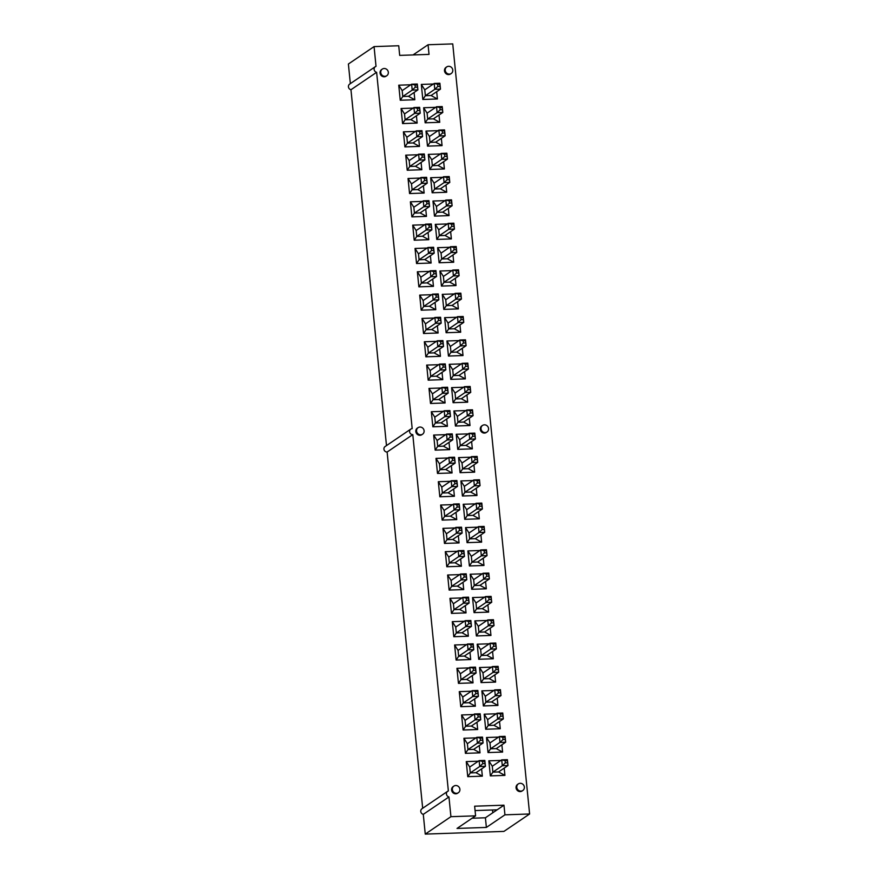 <?xml version="1.0" encoding="UTF-8"?>
<svg xmlns="http://www.w3.org/2000/svg" width="878" height="878" viewBox="0 0 878 878"><rect width="100%" height="100%" fill="white"/><g stroke="black" fill="none" stroke-linecap="round" stroke-linejoin="round"><path stroke-width="1.32" d="M414.098 92.475L414.822 99.752L400.247 100.246L402.782 96.492L408.468 96.295L417.895 89.896L412.21 90.094L402.782 96.492L402.19 90.61L411.617 84.211L415.031 85.001L415.25 87.207L412.21 90.094L411.617 84.211L417.313 84.025L417.895 89.896L417.16 84.936L415.031 85.001M415.25 87.207L417.379 87.141M417.313 84.025L417.16 84.936M436.684 91.696L437.409 98.973L422.823 99.477L421.319 84.42L424.776 89.841L434.204 83.443L437.617 84.233L437.837 86.439L434.786 89.315L434.204 83.443L439.889 83.245L440.482 89.128L439.746 84.156L437.617 84.233M437.837 86.439L439.966 86.362M440.482 89.128L434.786 89.315L425.369 95.713L431.054 95.515L440.482 89.128M439.889 83.245L439.746 84.156M439.011 115.029L439.735 122.294L425.15 122.799L423.657 107.742L427.103 113.163L436.531 106.765L439.944 107.555L440.163 109.761L437.112 112.647L436.531 106.765L442.216 106.567L442.808 112.45L442.073 107.489L439.944 107.555M440.163 109.761L442.292 109.684M442.808 112.45L437.112 112.647L427.696 119.035L433.381 118.848L442.808 112.45M442.216 106.567L442.073 107.489M441.338 138.351L442.062 145.627L427.487 146.121L425.984 131.063L429.43 136.485L438.857 130.087L442.271 130.877L442.49 133.083L439.45 135.969L438.857 130.087L444.553 129.9L445.135 135.772L444.4 130.811L442.271 130.877M442.49 133.083L444.619 133.017M445.135 135.772L439.45 135.969L430.022 142.368L435.707 142.17L445.135 135.772M444.553 129.9L444.4 130.811M416.424 115.797L417.149 123.074L402.574 123.578L405.109 119.814L410.794 119.617L420.222 113.218L414.537 113.416L405.109 119.814L404.528 113.931L413.944 107.544L417.357 108.334L417.577 110.54L414.537 113.416L413.944 107.544L419.64 107.346L420.222 113.218L419.497 108.257L417.357 108.334M417.577 110.54L419.717 110.463M419.64 107.346L419.497 108.257M418.751 139.119L419.486 146.396L404.901 146.9L407.436 143.136L413.132 142.938L422.548 136.551L416.863 136.738L407.436 143.136L406.854 137.264L416.271 130.866L419.684 131.656L419.904 133.862L416.863 136.738L416.271 130.866L421.967 130.668L422.548 136.551L421.824 131.579L419.684 131.656M419.904 133.862L422.044 133.785M421.967 130.668L421.824 131.579M443.664 161.673L444.389 168.949L429.814 169.454L428.31 154.385L431.756 159.807L441.184 153.42L444.597 154.21L444.817 156.416L441.777 159.291L441.184 153.42L446.88 153.222L447.462 159.094L446.726 154.133L444.597 154.21M444.817 156.416L446.957 156.339M447.462 159.094L441.777 159.291L432.349 165.69L438.034 165.492L447.462 159.094M446.88 153.222L446.726 154.133M421.089 162.452L421.813 169.728L407.227 170.222L409.763 166.458L415.459 166.271L424.875 159.873L419.19 160.07L409.763 166.458L409.181 160.586L418.608 154.188L422.011 154.978L422.23 157.184L419.19 160.07L418.608 154.188L424.293 153.99L424.875 159.873L424.151 154.912L422.011 154.978M422.23 157.184L424.37 157.107M424.293 153.99L424.151 154.912M445.991 184.995L446.715 192.271L432.141 192.776L430.637 177.718L434.094 183.14L443.511 176.741L446.924 177.532L447.143 179.738L444.103 182.613L443.511 176.741L449.207 176.544L449.788 182.426L449.064 177.455L446.924 177.532M447.143 179.738L449.284 179.661M449.788 182.426L444.103 182.613L434.676 189.011L440.361 188.814L449.788 182.426M449.207 176.544L449.064 177.455M423.416 185.774L424.14 193.05L409.554 193.544L412.089 189.791L417.785 189.593L427.213 183.195L421.517 183.392L412.089 189.791L411.508 183.908L420.935 177.51L424.348 178.311L424.568 180.506L421.517 183.392L420.935 177.51L426.62 177.323L427.213 183.195L426.478 178.234L424.348 178.311M424.568 180.506L426.697 180.44M426.62 177.323L426.478 178.234M448.318 208.327L449.053 215.604L434.467 216.098L432.964 201.04L436.421 206.462L445.837 200.063L449.251 200.853L449.47 203.059L446.43 205.946L445.837 200.063L451.533 199.866L452.115 205.748L451.391 200.788L449.251 200.853M449.47 203.059L451.61 202.983M452.115 205.748L446.43 205.946L437.003 212.333L442.699 212.147L452.115 205.748M451.533 199.866L451.391 200.788M450.655 231.649L451.38 238.926L436.794 239.42L435.29 224.362L438.748 229.784L448.175 223.385L451.577 224.186L451.797 226.381L448.757 229.268L448.175 223.385L453.86 223.199L454.442 229.07L453.717 224.109L451.577 224.186M451.797 226.381L453.937 226.315M454.442 229.07L448.757 229.268L439.329 235.666L445.025 235.469L454.442 229.07M453.86 223.199L453.717 224.109M425.742 209.096L426.467 216.372L411.881 216.877L414.427 213.113L420.112 212.915L429.54 206.517L423.844 206.714L414.427 213.113L413.834 207.241L423.262 200.842L426.675 201.633L426.895 203.839L423.844 206.714L423.262 200.842L428.947 200.645L429.54 206.517L428.804 201.556L426.675 201.633M426.895 203.839L429.024 203.762M428.947 200.645L428.804 201.556M428.069 232.418L428.793 239.694L414.218 240.199L416.754 236.434L422.439 236.237L431.866 229.849L426.17 230.036L416.754 236.434L416.161 230.563L425.589 224.164L429.002 224.955L429.221 227.161L426.17 230.036L425.589 224.164L431.274 223.967L431.866 229.849L431.131 224.878L429.002 224.955M429.221 227.161L431.35 227.084M431.274 223.967L431.131 224.878M452.982 254.971L453.706 262.248L439.121 262.752L437.617 247.684L441.074 253.116L450.502 246.718L453.915 247.508L454.135 249.714L451.083 252.59L450.502 246.718L456.187 246.52L456.779 252.392L456.044 247.431L453.915 247.508M454.135 249.714L456.264 249.637M456.779 252.392L451.083 252.59L441.656 258.988L447.352 258.791L456.779 252.392M456.187 246.52L456.044 247.431M430.396 255.75L431.12 263.027L416.545 263.521L419.08 259.767L424.765 259.57L434.193 253.171L428.508 253.369L419.08 259.767L418.488 253.885L427.915 247.486L431.328 248.276L431.548 250.482L428.508 253.369L427.915 247.486L433.611 247.289L434.193 253.171L433.458 248.211L431.328 248.276M431.548 250.482L433.677 250.406M433.611 247.289L433.458 248.211M455.309 278.293L456.033 285.569L441.447 286.074L439.944 271.017L443.401 276.438L452.829 270.04L456.242 270.83L456.461 273.036L453.41 275.911L452.829 270.04L458.514 269.842L459.106 275.725L458.371 270.753L456.242 270.83M456.461 273.036L458.59 272.959M459.106 275.725L453.41 275.911L443.994 282.31L449.679 282.112L459.106 275.725M458.514 269.842L458.371 270.753M457.636 301.626L458.36 308.902L443.785 309.396L442.282 294.339L445.728 299.76L455.155 293.362L458.568 294.152L458.788 296.358L455.737 299.244L455.155 293.362L460.84 293.164L461.433 299.047L460.698 294.086L458.568 294.152M458.788 296.358L460.917 296.281M461.433 299.047L455.737 299.244L446.32 305.643L452.005 305.445L461.433 299.047M460.84 293.164L460.698 294.086M459.962 324.948L460.687 332.224L446.112 332.718L444.608 317.66L448.054 323.082L457.482 316.684L460.895 317.485L461.115 319.68L458.075 322.566L457.482 316.684L463.178 316.497L463.76 322.369L463.024 317.408L460.895 317.485M461.115 319.68L463.244 319.614M463.76 322.369L458.075 322.566L448.647 328.965L454.332 328.767L463.76 322.369M463.178 316.497L463.024 317.408M462.289 348.27L463.013 355.546L448.438 356.051L446.935 340.982L450.381 346.415L459.809 340.016L463.222 340.807L463.441 343.013L460.401 345.888L459.809 340.016L465.505 339.819L466.086 345.691L465.351 340.73L463.222 340.807M463.441 343.013L465.581 342.936M466.086 345.691L460.401 345.888L450.974 352.287L456.659 352.089L466.086 345.691M465.505 339.819L465.351 340.73M464.616 371.603L465.34 378.868L450.765 379.373L449.262 364.315L452.719 369.737L462.135 363.338L465.549 364.129L465.768 366.335L462.728 369.21L462.135 363.338L467.831 363.141L468.413 369.023L467.689 364.052L465.549 364.129M465.768 366.335L467.908 366.258M468.413 369.023L462.728 369.21L453.3 375.608L458.996 375.422L468.413 369.023M467.831 363.141L467.689 364.052M466.942 394.924L467.678 402.201L453.092 402.695L451.588 387.637L455.045 393.059L464.462 386.66L467.875 387.45L468.095 389.656L465.055 392.543L464.462 386.66L470.158 386.463L470.74 392.345L470.015 387.385L467.875 387.45M468.095 389.656L470.235 389.58M470.74 392.345L465.055 392.543L455.627 398.941L461.323 398.744L470.74 392.345M470.158 386.463L470.015 387.385M469.28 418.246L470.004 425.523L455.419 426.017L453.915 410.959L457.372 416.381L466.8 409.982L470.202 410.783L470.432 412.978L467.381 415.865L466.8 409.982L472.485 409.796L473.077 415.667L472.342 410.706L470.202 410.783M470.432 412.978L472.562 412.912M473.077 415.667L467.381 415.865L457.954 422.263L463.65 422.066L473.077 415.667M472.485 409.796L472.342 410.706M471.607 441.568L472.331 448.845L457.745 449.349L456.242 434.281L459.699 439.713L469.126 433.315L472.54 434.105L472.759 436.311L469.708 439.187L469.126 433.315L474.811 433.117L475.404 438.989L474.669 434.028L472.54 434.105M472.759 436.311L474.888 436.234M475.404 438.989L469.708 439.187L460.281 445.585L465.977 445.387L475.404 438.989M474.811 433.117L474.669 434.028M473.933 464.901L474.658 472.166L460.072 472.671L458.568 457.614L462.026 463.035L471.453 456.637L474.866 457.427L475.086 459.633L472.035 462.519L471.453 456.637L477.138 456.439L477.731 462.322L476.995 457.35L474.866 457.427M475.086 459.633L477.215 459.556M477.731 462.322L472.035 462.519L462.618 468.907L468.303 468.72L477.731 462.322M477.138 456.439L476.995 457.35M476.26 488.223L476.984 495.499L462.41 495.993L460.906 480.935L464.352 486.357L473.78 479.959L477.193 480.749L477.412 482.955L474.361 485.841L473.78 479.959L479.465 479.772L480.057 485.644L479.322 480.683L477.193 480.749M477.412 482.955L479.542 482.889M480.057 485.644L474.361 485.841L464.945 492.24L470.63 492.042L480.057 485.644M479.465 479.772L479.322 480.683M478.587 511.545L479.311 518.821L464.736 519.315L463.233 504.257L466.679 509.679L476.106 503.292L479.52 504.082L479.739 506.277L476.699 509.163L476.106 503.292L481.802 503.094L482.384 508.966L481.649 504.005L479.52 504.082M479.739 506.277L481.868 506.211M482.384 508.966L476.699 509.163L467.272 515.562L472.957 515.364L482.384 508.966M481.802 503.094L481.649 504.005M480.914 534.867L481.638 542.143L467.063 542.648L465.559 527.59L469.017 533.012L478.433 526.613L481.846 527.404L482.066 529.61L479.026 532.485L478.433 526.613L484.129 526.416L484.711 532.298L483.987 527.327L481.846 527.404M482.066 529.61L484.206 529.533M484.711 532.298L479.026 532.485L469.598 538.883L475.283 538.686L484.711 532.298M484.129 526.416L483.987 527.327M432.722 279.072L433.447 286.349L418.872 286.843L421.407 283.089L427.092 282.892L436.52 276.493L430.835 276.691L421.407 283.089L420.814 277.207L430.242 270.808L433.655 271.609L433.875 273.804L430.835 276.691L430.242 270.808L435.938 270.622L436.52 276.493L435.784 271.532L433.655 271.609M433.875 273.804L436.015 273.738M435.938 270.622L435.784 271.532M435.049 302.394L435.773 309.671L421.199 310.175L423.734 306.411L429.43 306.213L438.846 299.815L433.161 300.013L423.734 306.411L423.152 300.539L432.569 294.141L435.982 294.931L436.201 297.137L433.161 300.013L432.569 294.141L438.265 293.943L438.846 299.815L438.122 294.854L435.982 294.931M436.201 297.137L438.341 297.06M438.265 293.943L438.122 294.854M437.376 325.727L438.111 332.992L423.525 333.497L426.06 329.733L431.756 329.546L441.173 323.148L435.488 323.334L426.06 329.733L425.479 323.861L434.895 317.463L438.309 318.253L438.528 320.459L435.488 323.334L434.895 317.463L440.591 317.265L441.173 323.148L440.449 318.176L438.309 318.253M438.528 320.459L440.668 320.382M440.591 317.265L440.449 318.176M439.713 349.049L440.438 356.325L425.852 356.819L428.387 353.066L434.083 352.868L443.511 346.47L437.815 346.667L428.387 353.066L427.805 347.183L437.233 340.785L440.635 341.575L440.866 343.781L437.815 346.667L437.233 340.785L442.918 340.587L443.511 346.47L442.775 341.509L440.635 341.575M440.866 343.781L442.995 343.704M442.918 340.587L442.775 341.509M442.04 372.371L442.764 379.647L428.179 380.141L430.714 376.388L436.41 376.19L445.837 369.792L440.141 369.989L430.714 376.388L430.132 370.505L439.56 364.107L442.973 364.908L443.192 367.103L440.141 369.989L439.56 364.107L445.245 363.92L445.837 369.792L445.102 364.831L442.973 364.908M443.192 367.103L445.322 367.037M445.245 363.92L445.102 364.831M444.367 395.693L445.091 402.969L430.505 403.474L433.052 399.709L438.737 399.512L448.164 393.114L442.468 393.311L433.052 399.709L432.459 393.838L441.886 387.439L445.3 388.23L445.519 390.436L442.468 393.311L441.886 387.439L447.571 387.242L448.164 393.114L447.429 388.153L445.3 388.23M445.519 390.436L447.648 390.359M447.571 387.242L447.429 388.153M446.693 419.025L447.418 426.291L432.843 426.796L435.378 423.031L441.063 422.845L450.491 416.446L444.795 416.644L435.378 423.031L434.786 417.16L444.213 410.761L447.626 411.552L447.846 413.757L444.795 416.644L444.213 410.761L449.898 410.564L450.491 416.446L449.755 411.475L447.626 411.552M447.846 413.757L449.975 413.681M449.898 410.564L449.755 411.475M449.02 442.347L449.745 449.624L435.17 450.118L437.705 446.364L443.39 446.167L452.818 439.768L447.132 439.966L437.705 446.364L437.112 440.482L446.54 434.083L449.953 434.873L450.173 437.079L447.132 439.966L446.54 434.083L452.236 433.897L452.818 439.768L452.082 434.808L449.953 434.873M450.173 437.079L452.302 437.014M452.236 433.897L452.082 434.808M451.347 465.669L452.071 472.946L437.496 473.44L440.032 469.686L445.717 469.489L455.144 463.09L449.459 463.288L440.032 469.686L439.45 463.803L448.867 457.416L452.28 458.206L452.499 460.401L449.459 463.288L448.867 457.416L454.563 457.219L455.144 463.09L454.42 458.129L452.28 458.206M452.499 460.401L454.639 460.335M454.563 457.219L454.42 458.129M453.674 488.991L454.398 496.268L439.823 496.772L442.358 493.008L448.054 492.81L457.471 486.423L451.786 486.61L442.358 493.008L441.777 487.136L451.193 480.738L454.606 481.528L454.826 483.734L451.786 486.61L451.193 480.738L456.889 480.54L457.471 486.423L456.747 481.451L454.606 481.528M454.826 483.734L456.966 483.657M456.889 480.54L456.747 481.451M456 512.324L456.736 519.589L442.15 520.094L444.685 516.33L450.381 516.143L459.798 509.745L454.113 509.942L444.685 516.33L444.103 510.458L453.531 504.06L456.933 504.85L457.153 507.056L454.113 509.942L453.531 504.06L459.216 503.862L459.798 509.745L459.073 504.784L456.933 504.85M457.153 507.056L459.293 506.979M459.216 503.862L459.073 504.784M458.338 535.646L459.062 542.922L444.477 543.416L447.012 539.663L452.708 539.465L462.135 533.067L456.439 533.264L447.012 539.663L446.43 533.78L455.858 527.382L459.26 528.172L459.49 530.378L456.439 533.264L455.858 527.382L461.543 527.195L462.135 533.067L461.4 528.106L459.26 528.172M459.49 530.378L461.619 530.312M461.543 527.195L461.4 528.106M483.24 558.199L483.965 565.465L469.39 565.97L467.886 550.912L471.343 556.334L480.76 549.935L484.173 550.726L484.393 552.931L481.353 555.818L480.76 549.935L486.456 549.738L487.038 555.62L486.313 550.66L484.173 550.726M484.393 552.931L486.533 552.855M487.038 555.62L481.353 555.818L471.925 562.205L477.621 562.019L487.038 555.62M486.456 549.738L486.313 550.66M485.567 581.521L486.302 588.798L471.716 589.292L470.213 574.234L473.67 579.656L483.098 573.257L486.5 574.047L486.719 576.253L483.679 579.14L483.098 573.257L488.783 573.071L489.364 578.942L488.64 573.982L486.5 574.047M486.719 576.253L488.859 576.188M489.364 578.942L483.679 579.14L474.252 585.538L479.948 585.341L489.364 578.942M488.783 573.071L488.64 573.982M487.905 604.843L488.629 612.12L474.043 612.625L472.54 597.556L475.997 602.977L485.424 596.59L488.826 597.38L489.057 599.586L486.006 602.462L485.424 596.59L491.109 596.392L491.702 602.264L490.967 597.303L488.826 597.38M489.057 599.586L491.186 599.509M491.702 602.264L486.006 602.462L476.578 608.86L482.274 608.663L491.702 602.264M491.109 596.392L490.967 597.303M490.231 628.165L490.956 635.442L476.37 635.946L474.866 620.889L478.323 626.31L487.751 619.912L491.164 620.702L491.384 622.908L488.333 625.784L487.751 619.912L493.436 619.714L494.029 625.597L493.293 620.625L491.164 620.702M491.384 622.908L493.513 622.831M494.029 625.597L488.333 625.784L478.916 632.182L484.601 631.984L494.029 625.597M493.436 619.714L493.293 620.625M492.558 651.498L493.282 658.763L478.697 659.268L477.193 644.211L480.65 649.632L490.078 643.234L493.491 644.024L493.71 646.23L490.659 649.116L490.078 643.234L495.763 643.036L496.355 648.919L495.62 643.958L493.491 644.024M493.71 646.23L495.84 646.153M496.355 648.919L490.659 649.116L481.243 655.504L486.928 655.317L496.355 648.919M495.763 643.036L495.62 643.958M494.885 674.82L495.609 682.096L481.034 682.59L479.531 667.532L482.977 672.954L492.404 666.556L495.818 667.346L496.037 669.552L492.997 672.438L492.404 666.556L498.1 666.369L498.682 672.241L497.947 667.28L495.818 667.346M496.037 669.552L498.166 669.486M498.682 672.241L492.997 672.438L483.569 678.837L489.255 678.639L498.682 672.241M498.1 666.369L497.947 667.28M497.211 698.142L497.936 705.418L483.361 705.923L481.857 690.854L485.304 696.276L494.731 689.889L498.144 690.679L498.364 692.885L495.324 695.76L494.731 689.889L500.427 689.691L501.009 695.563L500.273 690.602L498.144 690.679M498.364 692.885L500.493 692.808M501.009 695.563L495.324 695.76L485.896 702.159L491.581 701.961L501.009 695.563M500.427 689.691L500.273 690.602M499.538 721.464L500.262 728.74L485.688 729.245L484.184 714.187L487.641 719.609L497.058 713.21L500.471 714.001L500.69 716.207L497.65 719.082L497.058 713.21L502.754 713.013L503.335 718.895L502.611 713.924L500.471 714.001M500.69 716.207L502.831 716.13M503.335 718.895L497.65 719.082L488.223 725.48L493.908 725.283L503.335 718.895M502.754 713.013L502.611 713.924M501.865 744.796L502.6 752.073L496.246 748.616L505.662 742.217L499.977 742.415L490.55 748.813L489.968 742.931L499.384 736.532L502.798 737.322L503.017 739.528L499.977 742.415L499.384 736.532L505.08 736.335L505.662 742.217L504.938 737.257L502.798 737.322M503.017 739.528L505.157 739.452M505.08 736.335L504.938 737.257M504.191 768.118L504.927 775.395L490.341 775.889L488.837 760.831L492.295 766.253L501.722 759.854L505.124 760.655L505.344 762.85L502.304 765.737L501.722 759.854L507.407 759.668L507.989 765.539L507.264 760.578L505.124 760.655M505.344 762.85L507.484 762.784M507.989 765.539L502.304 765.737L492.876 772.135L498.572 771.938L507.989 765.539M507.407 759.668L507.264 760.578M460.665 558.968L461.389 566.244L446.803 566.749L449.338 562.985L455.034 562.787L464.462 556.389L458.766 556.586L449.338 562.985L448.757 557.102L458.184 550.715L461.598 551.505L461.817 553.711L458.766 556.586L458.184 550.715L463.869 550.517L464.462 556.389L463.727 551.428L461.598 551.505M461.817 553.711L463.946 553.634M463.869 550.517L463.727 551.428M462.991 582.29L463.716 589.566L449.13 590.071L451.676 586.306L457.361 586.109L466.789 579.721L461.093 579.908L451.676 586.306L451.083 580.435L460.511 574.036L463.924 574.827L464.144 577.033L461.093 579.908L460.511 574.036L466.196 573.839L466.789 579.721L466.053 574.75L463.924 574.827M464.144 577.033L466.273 576.956M466.196 573.839L466.053 574.75M465.318 605.622L466.042 612.888L451.468 613.393L454.003 609.628L459.688 609.442L469.115 603.043L463.419 603.241L454.003 609.628L453.41 603.757L462.838 597.358L466.251 598.148L466.47 600.354L463.419 603.241L462.838 597.358L468.534 597.161L469.115 603.043L468.38 598.083L466.251 598.148M466.47 600.354L468.6 600.278M468.534 597.161L468.38 598.083M467.645 628.944L468.369 636.221L453.794 636.715L456.33 632.961L462.015 632.764L471.442 626.365L465.757 626.563L456.33 632.961L455.737 627.079L465.164 620.68L468.578 621.47L468.797 623.676L465.757 626.563L465.164 620.68L470.86 620.494L471.442 626.365L470.707 621.404L468.578 621.47M468.797 623.676L470.926 623.61M470.86 620.494L470.707 621.404M469.971 652.266L470.696 659.543L456.121 660.047L458.656 656.283L464.341 656.085L473.769 649.687L468.084 649.885L458.656 656.283L458.075 650.4L467.491 644.013L470.904 644.803L471.124 647.009L468.084 649.885L467.491 644.013L473.187 643.815L473.769 649.687L473.044 644.726L470.904 644.803M471.124 647.009L473.264 646.932M473.187 643.815L473.044 644.726M472.298 675.588L473.033 682.865L458.448 683.369L460.983 679.605L466.679 679.407L476.095 673.02L470.41 673.206L460.983 679.605L460.401 673.733L469.818 667.335L473.231 668.125L473.451 670.331L470.41 673.206L469.818 667.335L475.514 667.137L476.095 673.02L475.371 668.048L473.231 668.125M473.451 670.331L475.591 670.254M475.514 667.137L475.371 668.048M474.625 698.921L475.36 706.197L460.774 706.691L463.31 702.938L469.006 702.74L478.422 696.342L472.737 696.539L463.31 702.938L462.728 697.055L472.155 690.657L475.558 691.447L475.777 693.653L472.737 696.539L472.155 690.657L477.841 690.459L478.422 696.342L477.698 691.381L475.558 691.447M475.777 693.653L477.917 693.576M477.841 690.459L477.698 691.381M476.963 722.243L477.687 729.519L463.101 730.013L465.636 726.26L471.332 726.062L480.76 719.664L475.064 719.861L465.636 726.26L465.055 720.377L474.482 713.979L477.895 714.78L478.115 716.975L475.064 719.861L474.482 713.979L480.167 713.792L480.76 719.664L480.025 714.703L477.895 714.78M478.115 716.975L480.244 716.909M480.167 713.792L480.025 714.703M479.289 745.565L480.014 752.841L465.428 753.346L467.974 749.582L473.659 749.384L483.087 742.986L477.391 743.183L467.974 749.582L467.381 743.71L476.809 737.311L480.222 738.102L480.442 740.308L477.391 743.183L476.809 737.311L482.494 737.114L483.087 742.986L482.351 738.025L480.222 738.102M480.442 740.308L482.571 740.231M482.494 737.114L482.351 738.025M481.616 768.898L482.34 776.163L467.754 776.668L470.301 772.903L475.986 772.717L485.413 766.318L479.717 766.505L470.301 772.903L469.708 767.032L479.136 760.633L482.549 761.424L482.768 763.63L479.717 766.505L479.136 760.633L484.821 760.436L485.413 766.318L484.678 761.347L482.549 761.424M482.768 763.63L484.897 763.553M484.821 760.436L484.678 761.347M518.327 783.889L517.603 784.383A3.995 3.71 55.8 0 0 520.237 791.594A3.995 3.71 55.8 0 0 522.092 790.99L522.816 790.496A3.995 3.71 -124.2 0 1 517.021 788.345A3.995 3.71 -124.2 0 1 523.639 785.119A3.995 3.71 -124.2 0 1 522.816 790.496M453.871 786.106L453.147 786.589A3.995 3.71 55.8 0 0 455.781 793.8A3.995 3.71 55.8 0 0 457.625 793.207L458.36 792.713A3.995 3.71 -124.2 0 1 452.565 790.551A3.995 3.71 -124.2 0 1 459.183 787.325A3.995 3.71 -124.2 0 1 458.36 792.713M482.538 425.391L481.813 425.885A3.995 3.71 55.8 0 0 484.447 433.084A3.995 3.71 55.8 0 0 486.302 432.492L487.027 431.998A3.995 3.71 -124.2 0 1 481.243 429.836A3.995 3.71 -124.2 0 1 487.85 426.609A3.995 3.71 -124.2 0 1 487.027 431.998M418.082 427.597L417.357 428.091A3.995 3.71 55.8 0 0 419.991 435.301A3.995 3.71 55.8 0 0 421.846 434.698L422.57 434.204A3.995 3.71 -124.2 0 1 416.787 432.053A3.995 3.71 -124.2 0 1 423.394 428.826A3.995 3.71 -124.2 0 1 422.57 434.204M446.759 66.882L446.035 67.376A3.995 3.71 55.8 0 0 448.669 74.586A3.995 3.71 55.8 0 0 450.524 73.982L451.248 73.5A3.995 3.71 -124.2 0 1 445.453 71.337A3.995 3.71 -124.2 0 1 452.071 68.111A3.995 3.71 -124.2 0 1 451.248 73.5M382.303 69.099L381.579 69.592A3.995 3.71 55.8 0 0 384.213 76.792A3.995 3.71 55.8 0 0 386.068 76.199L386.792 75.706A3.995 3.71 -124.2 0 1 380.997 73.543A3.995 3.71 -124.2 0 1 387.615 70.317A3.995 3.71 -124.2 0 1 386.792 75.706M488.837 760.831L500.888 760.414M484.184 714.187L496.235 713.77M479.531 667.532L491.581 667.115M474.866 620.889L486.928 620.472M470.213 574.234L482.263 573.817M465.559 527.59L477.61 527.173M460.906 480.935L472.957 480.518M456.242 434.281L468.303 433.875M451.588 387.637L463.639 387.22M446.935 340.982L458.985 340.576M442.282 294.339L454.332 293.921M437.617 247.684L449.668 247.278M432.964 201.04L445.014 200.623M428.31 154.385L440.361 153.979M423.657 107.742L435.707 107.325M472.046 818.241L485.413 817.78L486.379 827.427L457.032 828.437L475.591 815.838L450.919 816.683L448.954 796.939A3.161 2.93 -124.2 0 1 448.362 790.968L412.792 434.621A3.051 2.832 -124.2 0 1 410.772 429.112A3.051 2.832 -124.2 0 1 412.188 428.651L376.629 72.314A3.161 2.93 -124.2 0 1 376.025 66.344L374.061 46.6L348.39 64.017L350.355 83.629M475.591 815.838L474.636 806.191L503.972 805.192L504.938 814.828L529.61 813.983L452.741 43.9L428.069 44.745L429.035 54.392L399.688 55.391L398.733 45.755L374.061 46.6M465.428 753.346L463.924 738.277L475.986 737.871M460.774 706.691L459.271 691.634L471.321 691.216M456.121 660.047L454.617 644.979L466.668 644.573M451.468 613.393L449.964 598.335L462.015 597.918M446.803 566.749L445.3 551.68L457.361 551.274M442.15 520.094L440.646 505.037L452.697 504.62M437.496 473.44L435.993 458.382L448.043 457.976M432.843 426.796L431.339 411.738L443.39 411.321M428.179 380.141L426.675 365.083L438.737 364.677M423.525 333.497L422.022 318.44L434.072 318.023M418.872 286.843L417.368 271.785L429.419 271.379M414.218 240.199L412.715 225.141L424.765 224.724M409.554 193.544L408.05 178.486L420.101 178.069M404.901 146.9L403.397 131.843L415.448 131.426M400.247 100.246L398.744 85.188L410.794 84.771M402.574 123.578L401.07 108.51L413.121 108.104M407.227 170.222L405.724 155.165L417.774 154.748M411.881 216.877L410.377 201.808L422.439 201.402M416.545 263.521L415.042 248.463L427.092 248.046M421.199 310.175L419.695 295.107L431.746 294.701M425.852 356.819L424.348 341.761L436.399 341.344M430.505 403.474L429.002 388.405L441.063 387.999M435.17 450.118L433.666 435.06L445.717 434.643M439.823 496.772L438.32 481.715L450.37 481.298M444.477 543.416L442.973 528.358L455.024 527.941M449.13 590.071L447.626 575.013L459.688 574.596M453.794 636.715L452.291 621.657L464.341 621.24M458.448 683.369L456.944 668.312L468.995 667.895M463.101 730.013L461.598 714.955L473.648 714.538M467.754 776.668L466.262 761.61L478.312 761.193M421.319 84.42L433.381 84.003M425.984 131.063L438.034 130.646M430.637 177.718L442.688 177.301M435.29 224.362L447.341 223.945M439.944 271.017L452.005 270.6M444.608 317.66L456.659 317.254M449.262 364.315L461.312 363.898M453.915 410.959L465.966 410.553M458.568 457.614L470.63 457.197M463.233 504.257L475.283 503.851M467.886 550.912L479.937 550.495M472.54 597.556L484.59 597.15M477.193 644.211L489.255 643.793M481.857 690.854L493.908 690.448M502.6 752.073L488.014 752.567L486.511 737.509L498.561 737.092M376.629 72.314L350.959 89.732L386.485 445.596M412.792 434.621L387.121 452.038L422.68 808.254M448.954 796.939L423.284 814.356L425.259 834.1L450.919 816.683M425.259 834.1L503.939 831.4L529.61 813.983M413.055 54.93L428.069 44.745M485.413 817.78L503.972 805.192M423.284 814.356A3.161 2.93 -124.2 0 1 421.978 808.737L447.648 791.308M475.064 810.57L497.157 809.812M486.379 827.427L504.938 814.828M350.959 89.732A3.161 2.93 -124.2 0 1 349.653 84.101L375.323 66.684M492.514 809.977L492.788 812.776M387.121 452.038A3.051 2.832 -124.2 0 1 385.113 446.529L410.772 429.112M402.19 90.61L398.744 85.188M408.468 96.295L414.822 99.752M404.528 113.931L401.07 108.51M410.794 119.617L417.149 123.074M406.854 137.264L403.397 131.843M413.132 142.938L419.486 146.396M409.181 160.586L405.724 155.165M415.459 166.271L421.813 169.728M411.508 183.908L408.05 178.486M417.785 189.593L424.14 193.05M413.834 207.241L410.377 201.808M420.112 212.915L426.467 216.372M416.161 230.563L412.715 225.141M422.439 236.237L428.793 239.694M418.488 253.885L415.042 248.463M424.765 259.57L431.12 263.027M420.814 277.207L417.368 271.785M427.092 282.892L433.447 286.349M423.152 300.539L419.695 295.107M429.43 306.213L435.773 309.671M425.479 323.861L422.022 318.44M431.756 329.546L438.111 332.992M427.805 347.183L424.348 341.761M434.083 352.868L440.438 356.325M430.132 370.505L426.675 365.083M436.41 376.19L442.764 379.647M432.459 393.838L429.002 388.405M438.737 399.512L445.091 402.969M434.786 417.16L431.339 411.738M441.063 422.845L447.418 426.291M437.112 440.482L433.666 435.06M443.39 446.167L449.745 449.624M439.45 463.803L435.993 458.382M445.717 469.489L452.071 472.946M441.777 487.136L438.32 481.715M448.054 492.81L454.398 496.268M444.103 510.458L440.646 505.037M450.381 516.143L456.736 519.589M446.43 533.78L442.973 528.358M452.708 539.465L459.062 542.922M448.757 557.102L445.3 551.68M455.034 562.787L461.389 566.244M451.083 580.435L447.626 575.013M457.361 586.109L463.716 589.566M453.41 603.757L449.964 598.335M459.688 609.442L466.042 612.888M455.737 627.079L452.291 621.657M462.015 632.764L468.369 636.221M458.075 650.4L454.617 644.979M464.341 656.085L470.696 659.543M460.401 673.733L456.944 668.312M466.679 679.407L473.033 682.865M462.728 697.055L459.271 691.634M469.006 702.74L475.36 706.197M465.055 720.377L461.598 714.955M471.332 726.062L477.687 729.519M467.381 743.71L463.924 738.277M473.659 749.384L480.014 752.841M469.708 767.032L466.262 761.61M475.986 772.717L482.34 776.163M437.409 98.973L431.054 95.515M422.823 99.477L425.369 95.713L424.776 89.841M439.735 122.294L433.381 118.848M425.15 122.799L427.696 119.035L427.103 113.163M442.062 145.627L435.707 142.17M427.487 146.121L430.022 142.368L429.43 136.485M444.389 168.949L438.034 165.492M429.814 169.454L432.349 165.69L431.756 159.807M446.715 192.271L440.361 188.814M432.141 192.776L434.676 189.011L434.094 183.14M449.053 215.604L442.699 212.147M434.467 216.098L437.003 212.333L436.421 206.462M451.38 238.926L445.025 235.469M436.794 239.42L439.329 235.666L438.748 229.784M453.706 262.248L447.352 258.791M439.121 262.752L441.656 258.988L441.074 253.116M456.033 285.569L449.679 282.112M441.447 286.074L443.994 282.31L443.401 276.438M458.36 308.902L452.005 305.445M443.785 309.396L446.32 305.643L445.728 299.76M460.687 332.224L454.332 328.767M446.112 332.718L448.647 328.965L448.054 323.082M463.013 355.546L456.659 352.089M448.438 356.051L450.974 352.287L450.381 346.415M465.34 378.868L458.996 375.422M450.765 379.373L453.3 375.608L452.719 369.737M467.678 402.201L461.323 398.744M453.092 402.695L455.627 398.941L455.045 393.059M470.004 425.523L463.65 422.066M455.419 426.017L457.954 422.263L457.372 416.381M472.331 448.845L465.977 445.387M457.745 449.349L460.281 445.585L459.699 439.713M474.658 472.166L468.303 468.72M460.072 472.671L462.618 468.907L462.026 463.035M476.984 495.499L470.63 492.042M462.41 495.993L464.945 492.24L464.352 486.357M479.311 518.821L472.957 515.364M464.736 519.315L467.272 515.562L466.679 509.679M481.638 542.143L475.283 538.686M467.063 542.648L469.598 538.883L469.017 533.012M483.965 565.465L477.621 562.019M469.39 565.97L471.925 562.205L471.343 556.334M486.302 588.798L479.948 585.341M471.716 589.292L474.252 585.538L473.67 579.656M488.629 612.12L482.274 608.663M474.043 612.625L476.578 608.86L475.997 602.977M490.956 635.442L484.601 631.984M476.37 635.946L478.916 632.182L478.323 626.31M493.282 658.763L486.928 655.317M478.697 659.268L481.243 655.504L480.65 649.632M495.609 682.096L489.255 678.639M481.034 682.59L483.569 678.837L482.977 672.954M497.936 705.418L491.581 701.961M483.361 705.923L485.896 702.159L485.304 696.276M500.262 728.74L493.908 725.283M485.688 729.245L488.223 725.48L487.641 719.609M489.968 742.931L486.511 737.509M488.014 752.567L490.55 748.813L496.246 748.616M504.927 775.395L498.572 771.938M490.341 775.889L492.876 772.135L492.295 766.253"/></g></svg>
